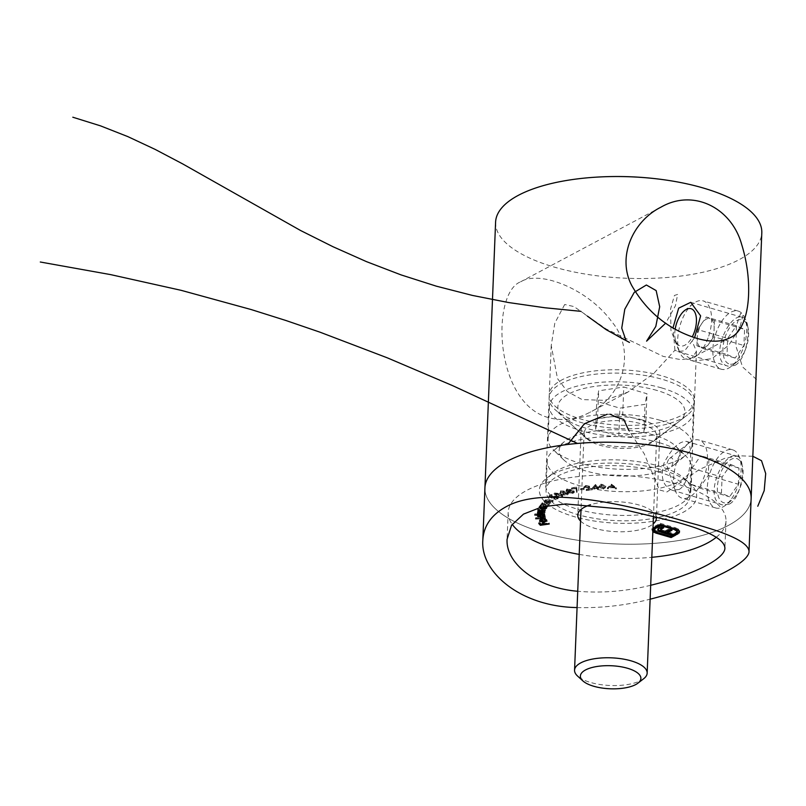 <?xml version="1.0" encoding="UTF-8"?>
<svg xmlns="http://www.w3.org/2000/svg" width="806" height="806" viewBox="0 0 806 806"><rect width="100%" height="100%" fill="white"/><g stroke="black" fill="none" stroke-linecap="round" stroke-linejoin="round"><path stroke-width="0.6" stroke-dasharray="4.03 3.02" d="M546.095 506.007L541.038 505.15L542.519 505.04L542.035 503.891L549.702 504.133L544.675 503.69L542.64 504.344L542.811 502.964L543.768 505.191L547.133 505.815M549.752 503.015L542.811 502.964L543.818 504.072L547.717 505.15L541.078 504.032L542.569 503.921L542.085 502.773L541.864 504.244L542.085 502.773L546.337 502.44L549.752 503.015L549.702 504.133M550.851 503.166L544.09 502.067L545.622 502.017L545.471 500.869L553.138 501.433L548.191 500.778L545.924 501.443L546.196 499.972L546.841 502.229L550.851 503.166L550.891 502.047L550.458 503.468M550.498 502.35L544.524 500.657L545.672 500.899L545.622 502.017L545.511 499.75L553.178 500.314L553.138 501.433M552.352 498.33L548.957 496.909L551.314 495.69L552.06 495.912L550.125 496.919L551.989 497.695L556.755 497.201L557.601 499.005L553.843 499.236L556.906 498.773L557.339 497.201L556.906 498.773L556.16 497.483L553.097 497.604L552.352 498.33L552.392 497.211L549.007 495.791L548.957 496.909M549.007 495.791L551.364 494.572L552.11 494.793L550.166 495.801L552.039 496.577L556.795 496.083L557.651 497.886L558.296 497.191L558.256 498.31L557.601 499.005L557.651 497.886L553.883 498.118L553.843 499.236M560.533 494.642C562.749 495.327 563.303 496.083 562.175 496.899L556.301 496.375C554.065 495.71 553.49 494.965 554.588 494.149L560.533 494.642L560.583 493.524C562.8 494.209 563.344 494.965 562.225 495.781L562.175 496.899L562.92 495.096L562.225 495.781L556.342 495.257L556.301 496.375M556.342 495.257C554.105 494.592 553.541 493.846 554.629 493.03L553.903 494.813L554.629 493.03L560.583 493.524M575.806 488.648L571.464 489.121L576.582 488.083L577.398 492.295L576.532 492.295L575.847 487.529L571.978 488.305L571.938 489.423M584.048 489.544L580.501 489.776L584.048 489.544L584.098 488.426L580.904 488.94L580.864 490.058M588.602 487.439L585.942 486.955L583.937 488.164L583.725 486.512L583.937 488.164L585.64 486.612L589.7 487.811L589.498 486.199L589.015 488.799L587.806 490.008L592.229 489.836L586.244 490.582L588.783 487.801L588.652 486.32L588.602 487.439M585.68 485.494L589.498 486.199L587.856 488.889L592.279 488.718L586.284 489.464L588.652 486.32L585.982 485.837L584.652 486.532L584.783 488.053L584.834 486.935L583.987 487.046L585.68 485.494L585.64 486.612M596.803 488.567L592.41 488.92L595.342 485.645L597.458 488.144L598.566 488.053L597.72 488.486L598.364 489.323L597.447 489.403L596.843 487.449L592.45 487.801L592.41 488.92M607.361 488.93L611.442 485.323L616.519 489.01L613.799 487.791L609.699 487.751L607.361 488.93L607.412 487.811L611.25 484.205L611.21 485.323M716.353 537.229A108.991 41.539 -177.7 0 0 725.984 521.089A108.991 41.539 -177.7 0 0 677.957 484.346A108.991 41.539 -177.7 0 0 566.668 478.149A108.991 41.539 -177.7 0 0 508.173 512.344A108.991 41.539 -177.7 0 0 512.193 524.323M579.212 554.387A108.991 41.539 -177.7 0 0 651.812 557.309M656.235 516.616A39.363 15.002 -177.7 0 0 639.067 505.03A39.363 15.002 -177.7 0 0 590.496 504.747M580.552 521.029A39.363 15.002 -177.7 0 0 616.479 531.708A39.363 15.002 -177.7 0 0 653.152 523.94M605.729 487.116L605.78 485.998L605.729 487.116L603.412 489.171L599.301 487.368L599.12 485.434L599.301 487.368C598.515 486.34 599.251 485.655 601.518 485.323L605.729 487.116M566.759 490.108L570.487 490.36L570.648 491.307L573.62 491.741L574.245 492.526L572.875 493.383L568.532 493.111L568.421 491.882L565.58 490.925L565.621 489.806L566.084 490.391L566.044 491.509L566.799 488.99L570.527 489.242L570.648 491.307L570.698 490.189L573.671 490.622L574.245 492.526L574.295 491.408L572.925 492.265L572.875 493.383M572.925 492.265L568.573 491.992L568.532 493.111L568.462 490.763L566.084 490.391L566.799 488.99M563.293 492.355L560.976 492.315L560.009 493.433L559.525 491.63L560.009 493.433L560.341 492.043L564.019 492.123L564.472 493L567.464 493.343L568.301 494.199L567.233 495.035L563.051 494.944L566.608 494.753L566.84 493.584L563.394 493.625L562.79 493.363L563.293 492.355L563.676 492.738L563.344 491.237L563.293 492.355M560.392 490.914L564.059 491.005L564.512 491.882L567.515 492.224L568.351 493.081L567.283 493.917L563.092 493.816L566.658 493.635L566.89 492.466L563.434 492.506L562.83 492.244L563.344 491.237L561.026 491.197L560.704 493.201L560.341 492.043M564.019 492.123L564.059 491.005L564.019 492.123M566.608 494.753L566.89 492.466L566.608 494.753M539.143 507.609L541.259 506.662L540.181 506.178L543.385 506.561M652.84 531.658L651.863 529.733L653.454 528.061L653.495 526.943L660.295 523.326L660.245 524.444M652.89 530.539L651.913 528.615L651.853 529.945L651.913 528.615L653.495 526.943M661.635 387.918A72.056 27.454 -177.7 0 0 588.068 383.817A72.056 27.454 -177.7 0 0 549.4 406.425A72.056 27.454 -177.7 0 0 620.298 436.751A72.056 27.454 -177.7 0 0 693.392 412.209A72.056 27.454 -177.7 0 0 661.635 387.918M660.336 420.359A72.056 27.454 -177.7 0 0 586.758 416.259A72.056 27.454 -177.7 0 0 548.09 438.867A72.056 27.454 -177.7 0 0 553.41 449.849A72.056 27.454 -177.7 0 0 618.988 469.203A72.056 27.454 -177.7 0 0 685.916 455.168A72.056 27.454 -177.7 0 0 692.092 444.65A72.056 27.454 -177.7 0 0 660.336 420.359M656.9 390.426A63.583 24.23 -177.7 0 0 580.773 389.278A63.583 24.23 -177.7 0 0 563.112 416.974A63.583 24.23 -177.7 0 0 620.418 433.527A63.583 24.23 -177.7 0 0 678.874 421.619A63.583 24.23 -177.7 0 0 656.9 390.426M642.483 419.997A39.363 15.002 -177.7 0 0 602.294 417.76A39.363 15.002 -177.7 0 0 581.166 430.112A39.363 15.002 -177.7 0 0 584.421 436.429A39.363 15.002 -177.7 0 0 619.895 446.675A39.363 15.002 -177.7 0 0 656.084 439.31A39.363 15.002 -177.7 0 0 659.822 433.275A39.363 15.002 -177.7 0 0 642.483 419.997M650.694 585.277C626.252 591.312 601.931 593.307 577.731 591.272M484.92 487.882A133.212 50.768 -177.7 0 0 615.986 543.949A133.212 50.768 -177.7 0 0 751.132 498.571A133.212 50.768 -177.7 0 1 615.986 543.949A133.212 50.768 -177.7 0 1 484.92 487.882M577.076 607.573C601.447 608.198 625.809 605.397 650.13 599.19M658.27 471.822A72.056 27.454 -177.7 0 0 584.693 467.722A72.056 27.454 -177.7 0 0 546.025 490.33A72.056 27.454 -177.7 0 0 616.922 520.666A72.056 27.454 -177.7 0 0 690.027 496.113A72.056 27.454 -177.7 0 0 658.27 471.822M659.439 442.736A72.056 27.454 -177.7 0 0 553.379 450.735A72.056 27.454 -177.7 0 0 547.193 461.244A72.056 27.454 -177.7 0 0 618.091 491.569A72.056 27.454 -177.7 0 0 691.195 467.027A72.056 27.454 -177.7 0 0 685.876 456.055A72.056 27.454 -177.7 0 0 659.439 442.736M653.465 434.958A60.551 23.072 -177.7 0 0 564.331 441.688A60.551 23.072 -177.7 0 0 563.606 459.742A60.551 23.072 -177.7 0 0 618.716 476.003A60.551 23.072 -177.7 0 0 674.954 464.216A60.551 23.072 -177.7 0 0 675.68 446.161A60.551 23.072 -177.7 0 0 653.465 434.958M611.25 484.205L611.442 485.323M611.482 484.205L616.57 487.892L616.519 489.01M616.57 487.892L615.542 487.882L615.502 489M615.542 487.882L613.84 486.673L613.799 487.791M613.84 486.673L609.739 486.633L609.699 487.751M609.739 486.633L608.47 487.821L608.429 488.94M608.47 487.821L607.412 487.811M613.356 486.31L611.502 484.98L610.102 486.29L613.356 486.31L613.316 487.429L611.462 486.099L610.061 487.408L613.316 487.429M611.502 484.98L611.462 486.099M610.102 486.29L610.061 487.408M603.452 488.053L599.342 486.25C598.556 485.222 599.301 484.537 601.568 484.205L605.78 485.998L603.452 488.053L603.412 489.171M601.568 484.205L601.518 485.323M604.893 486.048L601.77 484.557L600.238 486.22L603.331 487.721L605.014 486.995L604.893 486.048L604.853 487.167L601.719 485.675L600.198 487.338L603.281 488.839L604.963 488.114L604.893 486.048M600.027 485.464L600.198 487.338L600.027 485.464M601.77 484.557L601.719 485.675M603.331 487.721L603.281 488.839M592.45 487.801L595.392 484.527L595.342 485.645M595.392 484.527L595.533 485.635M595.574 484.517L597.498 487.026L597.458 488.144M597.498 487.026L598.616 486.935L598.566 488.053M598.616 486.935L598.838 488.396M598.878 487.277L597.76 487.368L597.72 488.486M597.76 487.368L598.364 489.323M598.405 488.204L597.488 488.285L597.447 489.403M597.488 488.285L596.843 487.449M593.871 487.318L596.581 487.096L595.433 485.595L593.871 487.318L593.831 488.436L596.541 488.214L595.382 486.713L593.831 488.436M596.581 487.096L596.541 488.214M595.433 485.595L595.382 486.713M585.982 485.837L585.942 486.955M587.856 488.889L587.806 490.008M591.926 488.386L591.876 489.504M592.279 488.718L592.229 489.836M586.284 489.464L586.244 490.582M580.904 488.94L580.501 489.776M580.542 488.658L583.735 488.144L583.685 489.262M571.978 488.305L571.504 488.003L571.464 489.121M571.504 488.003L576.633 486.965L576.582 488.083M576.633 486.965L577.398 492.295M577.449 491.176L576.572 491.176L576.532 492.295M576.572 491.176L575.847 487.529M570.527 489.242L570.698 490.189L570.527 489.242M573.671 490.622L574.295 491.408L573.671 490.622M568.573 491.992L568.462 490.763L568.573 491.992M572.381 491.962L572.925 490.824L569.902 490.622L569.358 491.801L572.381 491.962L572.331 493.091L572.875 491.942L569.852 491.751L569.308 492.919L572.331 493.091M573.338 491.317L573.298 492.436L573.338 491.317M568.945 491.307L569.308 492.919L568.945 491.307M569.358 490.35L569.741 489.433L567.343 489.302L566.86 490.189L569.358 490.35L569.741 489.433L569.701 490.552L567.293 490.421L566.82 491.307L569.308 491.469L569.358 490.35M567.343 489.302L566.82 491.307L567.343 489.302M569.902 490.622L569.852 491.751M561.026 491.197L560.754 492.083L561.026 491.197M565.893 491.862L565.852 492.98M567.515 492.224L567.464 493.343M567.283 493.917L567.233 495.035M563.092 493.816L563.051 494.944M563.777 493.594L563.726 494.723M565.207 493.836L565.157 494.955M563.434 492.506L563.394 493.625M562.83 492.244L562.79 493.363M560.019 493.766L554.881 493.735L554.84 494.854L555.294 494.39L556.896 496.143L561.55 496.657L561.591 495.65L555.294 494.39L555.344 493.272L556.946 495.025L561.591 495.539L561.641 494.531L560.019 493.766L559.968 494.884M561.591 495.539L561.55 496.657L561.591 495.539M556.946 495.025L556.896 496.143M551.364 494.572L551.314 495.69M552.11 494.793L552.06 495.912M550.166 495.801L550.125 496.919M552.039 496.577L551.989 497.695M552.533 496.204L552.483 497.322M556.795 496.083L556.755 497.201M553.883 498.118L554.447 497.826L554.407 498.944M554.447 497.826L556.946 497.645L556.2 496.365L556.16 497.483M556.2 496.365L553.138 496.486L553.097 497.604M553.138 496.486L552.392 497.211M544.131 500.949L544.09 502.067M544.524 500.657L544.483 501.775M545.672 500.899L545.511 499.75L545.672 500.899M553.178 500.314L552.745 501.735M552.785 500.617L548.241 499.66L548.191 500.778M548.241 499.66L546.196 499.972L546.841 502.229M546.881 501.11L550.891 502.047M547.717 505.15L547.687 505.906M541.078 504.032L541.038 505.15M541.38 503.72L541.33 504.838M542.569 503.921L542.519 505.04M549.45 503.327L549.4 504.445M544.725 502.571L544.675 503.69M543.818 504.072L543.768 505.191M548.009 504.838L547.969 505.956M539.718 507.458L539.234 506.4L541.3 505.543L540.03 505.392L539.99 506.511M540.03 505.392L540.181 506.178M540.232 505.06L547.153 505.886L547.113 507.004M547.153 505.886L546.931 506.984M546.962 506.218L545.773 506.077L545.743 506.843M545.773 506.077L546.488 507.83M546.559 508.123L546.609 507.004L546.267 507.558M546.518 507.276L542.065 508.173L542.035 508.929M542.065 508.173L540.01 507.619M539.234 506.4L539.194 507.518M541.3 505.543L541.259 506.662M545.672 508.264L545.722 507.145L543.546 505.785L540.111 506.48L542.297 507.84L545.793 506.924L545.743 508.042M542.095 506.863L540.403 507.276M543.546 505.785L543.516 506.581M542.297 507.84L542.247 508.959M538.337 510.258L537.924 509.604L541.491 508.898L545.35 509.14L538.791 509.735L544.937 511.326L538.448 511.558L544.655 512.807L544.564 513.926M544.594 513.15L537.521 512.717L537.471 513.835M537.521 512.717L537.542 513.493M537.582 512.374L538.801 512.455L538.771 513.2M537.884 512.022L538.801 512.455L537.884 512.153M539.395 511.518L539.426 510.702L537.572 511.447L537.531 512.566M539.426 510.702L538.761 510.47M537.924 509.604L537.874 510.722M545.35 509.14L545.309 510.258M545.279 509.493L545.249 510.258M538.74 510.883L538.781 510.107M545.007 510.984L544.957 512.102M544.937 511.326L544.906 512.102M538.398 512.727L538.428 511.941M544.655 512.807L544.554 515.034M537.904 515.769L538.882 514.238L534.841 514.218L534.811 514.994M534.841 514.218L534.731 514.994M534.771 513.875L544.594 513.916L544.624 515.377M544.665 514.258L543.446 514.258L543.415 515.034M543.446 514.258L545.068 515.356L545.027 516.475M545.068 515.356L544.755 516.031M544.201 516.334L541.612 516.737L541.582 517.502M541.612 516.737L538.448 516.122M538.882 514.238L538.851 515.014M544.191 516.545L544.231 515.316L541.158 514.228L538.499 515.286L541.572 516.384L544.211 515.679M538.438 516.283L538.489 515.467M541.158 514.228L541.128 515.024M541.572 516.384L541.531 517.502M545.521 517.724L535.688 517.633L545.38 517.371L545.481 518.842M535.839 517.986L535.809 518.752M535.688 517.633L535.647 518.752M545.38 517.371L545.34 518.49M546.095 520.878L541.582 521.099L539.617 520.112L540.272 518.933L542.438 518.5L543.939 520.918L546.035 520.162M546.085 520.182L543.768 518.812L543.718 519.941M543.768 518.812L543.929 519.618M543.979 518.5L546.841 519.668L546.8 520.787M546.841 519.668L546.649 520.595M543.435 521.291L544.11 521.27L544.08 522.016M541.582 521.099L541.551 521.835M539.617 520.112L539.446 520.837M540.272 518.933L540.222 520.051M542.438 518.5L542.398 519.618M543.939 520.918L543.899 522.036M542.347 519.618L541.914 518.923L540.463 520.051L543.153 520.928M541.914 518.923L541.884 519.658M541.531 520.696L541.491 521.814M543.798 523.84L540.413 524.172L538.821 522.399L539.708 522.308L540.987 523.739L543.818 523.447L542.529 522.026L543.415 521.935L544.705 523.356L549.128 522.913L549.4 524.384M549.44 523.265L544.05 523.809M538.821 522.399L538.771 523.517M539.708 522.308L539.657 523.426M540.987 523.739L540.947 524.857M542.529 522.026L542.488 523.144M543.415 521.935L543.375 523.054M544.705 523.356L544.655 524.474M549.128 522.913L549.077 524.031M660.295 523.326L675.458 527.749L675.418 528.867M675.458 527.749L678.602 529.23L678.561 530.348M678.602 529.23L679.529 532.121M679.579 531.003L679.126 531.94M676.365 533.27L675.045 532.887L675.005 534.005M675.045 532.887L676.174 532.292L676.133 533.411M676.174 532.292L677.292 530.267M675.841 528.998L674.239 528.524M674.249 528.393L660.88 524.625M654.059 528.877L654.17 530.62M654.22 529.502L657.233 531.356L657.182 532.484M657.233 531.356L670.592 535.255L670.552 536.373M670.592 535.255L672.254 534.378M659.52 528.061L659.57 526.943L657.978 528.121L657.938 529.24M659.57 526.943L661.404 525.965L661.353 527.084M661.404 525.965L663.741 526.65L663.701 527.769M663.741 526.65L662.371 527.376M660.779 528.434L660.708 530.187M660.749 529.068L661.424 530.822M661.464 529.703L662.945 530.267L662.895 531.386M662.945 530.267L665.091 530.902L665.051 532.02M665.091 530.902L669.776 528.404L669.736 529.522M669.776 528.404L672.083 529.079L672.043 530.197M672.083 529.079L670.713 529.814M667.398 531.567L673.937 533.481L673.897 534.6L673.957 533.471L675.76 533.995L675.72 535.113M675.76 533.995L674.39 534.721M670.713 536.292L656.013 532.071M652.729 530.398L652.679 531.517M495.589 222.184A133.212 50.768 -177.7 0 0 626.655 278.251A133.212 50.768 -177.7 0 0 761.801 232.874M729.269 504.143L722.71 504.959C702.318 500.677 722.821 450.383 736.946 456.125C746.85 457.435 742.749 497.504 729.269 504.143M734.85 365.42L728.281 366.226C707.89 361.954 728.392 311.66 742.517 317.393C752.431 318.702 748.321 358.781 734.85 365.42M548.261 417.568C494.39 402.778 490.814 293.334 520.585 281.828C539.768 269.728 588.209 289.263 611.573 321.463C636.73 350.842 622.917 396.592 589.962 412.269C576.29 419.533 562.397 421.296 548.261 417.568M558.034 470.079A72.661 27.686 -177.7 0 0 552.563 473.575A72.661 27.686 -177.7 0 0 545.642 484.718A72.661 27.686 -177.7 0 0 617.144 515.296A72.661 27.686 -177.7 0 0 690.853 490.552A72.661 27.686 -177.7 0 0 684.858 478.885A72.661 27.686 -177.7 0 0 624.902 460.266A72.661 27.686 -177.7 0 0 558.034 470.079M564.684 304.507L554.81 323.166L551.233 345.502L557.49 378.568L567.384 391.545L582.073 399.575L604.883 400.37L628.005 392.028L653.747 373.43L674.944 350.207L677.765 351.507L684.667 350.791L692.062 341.109L696.444 351.335L692.163 357.904L681.282 359.728L663.237 356.403L606.172 328.989L573.963 306.562L564.684 304.507M679.095 489.524C691.729 482.663 693.634 441.89 686.43 441.396C679.156 441.174 671.7 448.378 664.053 463.027C660.164 477.172 662.885 486.24 672.194 490.229L679.095 489.524M552.795 474.21A78.716 29.993 2.3 0 1 625.234 463.581A78.716 29.993 2.3 0 1 690.188 483.751A78.716 29.993 2.3 0 1 616.822 523.195A78.716 29.993 2.3 0 1 546.861 477.988A78.716 29.993 2.3 0 1 552.795 474.21M674.944 350.207L673 327.81M694.591 337.664L692.062 341.109M706.328 317L710.398 318.793A15.143 7.647 -73.7 0 0 701.945 323.287L706.328 317L736.442 325.775L744.563 329.352L743.918 345.502L735.143 358.076L727.012 354.499L727.657 338.349L736.442 325.775M697.553 329.573L701.945 323.287A15.143 7.647 -73.7 0 0 699.507 327.74A15.143 7.647 -73.7 0 0 697.573 334.389A15.143 7.647 -73.7 0 0 697.23 337.643L697.553 329.573L727.657 338.349M696.908 345.724L697.23 337.643A15.143 7.647 106.3 0 0 700.968 347.507L696.908 345.724L727.012 354.499M705.028 349.3L700.968 347.507A15.143 7.647 -73.7 0 0 709.421 343.013L705.028 349.3L735.143 358.076M713.814 336.727L709.421 343.013A15.143 7.647 -73.7 0 0 714.136 328.657L713.814 336.727L743.918 345.502M720.342 368.886A30.275 15.284 -73.7 0 0 721.299 369.239A30.275 15.284 -73.7 0 0 731.475 366.246A30.275 15.284 -73.7 0 0 743.847 346.368A30.275 15.284 -73.7 0 0 745.228 319.095A30.275 15.284 -73.7 0 0 738.236 311.106A30.275 15.284 -73.7 0 0 715.385 334.933A30.275 15.284 -73.7 0 0 720.342 368.886M708.726 336.132A30.275 15.284 -73.7 0 0 703.114 300.87A30.275 15.284 -73.7 0 0 692.928 303.852A30.275 15.284 -73.7 0 0 679.186 351.003A30.275 15.284 -73.7 0 0 686.168 359.002A30.275 15.284 -73.7 0 0 708.726 336.132M728.624 363.748A23.011 11.616 106.3 0 1 727.475 331.387A23.011 11.616 106.3 0 1 747.535 325.906A23.011 11.616 106.3 0 1 737.087 361.743A23.011 11.616 106.3 0 1 728.624 363.748M675.196 329.07A19.374 9.783 -73.7 0 0 675.72 340.787A19.374 9.783 -73.7 0 0 692.253 336.868M714.459 320.576L714.136 328.657A15.143 7.647 -73.7 0 0 710.398 318.793L714.459 320.576L744.563 329.352M731.677 498.622A30.275 15.284 -73.7 0 0 739.656 457.828A30.275 15.284 -73.7 0 0 732.664 449.829A30.275 15.284 -73.7 0 0 716.715 459.168A30.275 15.284 -73.7 0 0 707.255 488.819A30.275 15.284 -73.7 0 0 715.728 507.961A30.275 15.284 -73.7 0 0 725.904 504.979A30.275 15.284 -73.7 0 0 731.677 498.622M683.095 449.375A30.275 15.284 -73.7 0 0 675.116 490.169A30.275 15.284 -73.7 0 0 682.108 498.168A30.275 15.284 -73.7 0 0 705.25 473.374A30.275 15.284 -73.7 0 0 699.044 440.036A30.275 15.284 -73.7 0 0 688.868 443.018A30.275 15.284 -73.7 0 0 683.095 449.375M730.861 464.508L738.991 468.085L738.346 484.235L729.571 496.798L721.441 493.222L722.085 477.071L730.861 464.508L700.757 455.733L708.887 459.309L738.991 468.085M735.898 495.64A23.011 11.616 106.3 0 1 731.516 500.476A23.011 11.616 106.3 0 1 717.612 493A23.011 11.616 106.3 0 1 726.226 463.47A23.011 11.616 106.3 0 1 741.963 464.639A23.011 11.616 106.3 0 1 735.898 495.64M668.658 459.551A5.451 2.75 -73.7 0 0 667.217 466.896A5.451 2.75 -73.7 0 0 670.945 467.168A5.451 2.75 -73.7 0 0 672.99 460.176A5.451 2.75 -73.7 0 0 669.695 458.402A5.451 2.75 -73.7 0 0 668.658 459.551M708.887 459.309L708.242 475.449L699.457 488.023L691.326 484.446L691.981 468.296L700.757 455.733M691.981 468.296L722.085 477.071M691.326 484.446L721.441 493.222M699.457 488.023L729.571 496.798M708.242 475.449L738.346 484.235M622.685 414.969L645.858 421.719L643.923 432.298L618.807 436.117L595.634 429.356L597.568 418.788L622.685 414.969L623.804 387.001L646.986 393.751L645.042 404.33L619.925 408.148L596.752 401.388L598.687 390.819L623.804 387.001M549.43 393.167A72.661 27.686 -177.7 0 0 549.259 394.658A72.661 27.686 -177.7 0 0 620.761 425.236A72.661 27.686 -177.7 0 0 694.47 400.491A72.661 27.686 -177.7 0 0 624.942 369.994A72.661 27.686 -177.7 0 0 549.43 393.167M549.299 396.522A72.661 27.686 -177.7 0 0 549.128 398.013A72.661 27.686 -177.7 0 0 555.122 409.67A72.661 27.686 -177.7 0 0 620.62 428.591A72.661 27.686 -177.7 0 0 687.427 414.989A72.661 27.686 -177.7 0 0 694.339 403.846A72.661 27.686 -177.7 0 0 624.811 373.349A72.661 27.686 -177.7 0 0 549.299 396.522M584.169 432.288A36.33 13.843 -177.7 0 0 584.078 433.034A36.33 13.843 -177.7 0 0 587.08 438.867A36.33 13.843 -177.7 0 0 619.834 448.327A36.33 13.843 -177.7 0 0 653.233 441.517A36.33 13.843 -177.7 0 0 656.688 435.945A36.33 13.843 -177.7 0 0 621.92 420.702A36.33 13.843 -177.7 0 0 584.169 432.288M643.702 678.702A36.33 13.843 2.3 0 1 610.303 685.503A36.33 13.843 2.3 0 1 577.559 676.043M645.858 421.719L646.986 393.751M597.568 418.788L598.687 390.819M595.634 429.356L596.752 401.388M618.807 436.117L619.925 408.148M643.923 432.298L645.042 404.33M756.471 379.425L742.528 366.901L735.928 346.106L736.432 325.503L740.553 313.474L743.203 314.541L739.928 327.256L728.987 344.928L712.091 358.61L693.644 361.148L678.773 350.469L670.975 330.45L670.532 309.222L674.421 295.449L677.624 294.422L675.468 305.675L665.675 323.156M626.061 340.646L629.466 342.439M615.593 334.772L624.741 339.941M587.423 316.143L580.834 311.328M752.834 456.277L738.941 455.793L725.047 458.201L699.467 469.435L666.905 491.992L659.409 489.937L644.185 453.707L628.771 430.434M610.021 414.213L607.089 414.294M567.767 444.459L577.489 443.451M589.065 487.68L589.015 488.799M588.148 487.61L588.098 488.728M549.904 499.599L549.853 500.717M549.752 499.952L549.702 501.07M548.564 501.534L548.513 502.652M546.337 502.44L546.287 503.559M546.287 502.793L546.236 503.911M545.581 504.425L545.531 505.543M541.491 508.898L541.441 510.027M541.42 509.261L541.39 510.017M542.237 510.813L542.186 511.931M541.32 511.105L541.289 511.87M541.662 512.626L541.622 513.744M549.4 406.425L548.09 438.867M693.392 412.209L692.092 444.65M656.084 439.31L678.874 421.619M584.421 436.429L563.112 416.974M581.166 430.112L577.751 515.135M659.822 433.275L656.406 518.298M508.173 512.344L507.095 539.234M725.984 521.089L724.906 547.979M547.193 461.244L546.025 490.33M691.195 467.027L690.027 496.113M564.331 441.688L553.379 450.735M675.68 446.161L685.876 456.055M674.954 464.216L685.916 455.168M563.606 459.742L553.41 449.849M605.024 487.832L605.064 486.713M570.93 490.874L570.97 489.756M574.245 492.476L574.295 491.358M567.978 492.476L568.029 491.358M570.023 490.955L570.074 489.836M566.517 490.955L566.558 489.836M560.432 492.748L560.472 491.63M564.593 492.708L564.643 491.589M568.301 494.199L568.351 493.081M567.394 494.159L567.434 493.04M562.004 496.184L562.054 495.065M545.168 501.332L545.209 500.214M539.103 507.81L539.143 506.692M537.521 512.626L537.572 511.508M537.874 510.792L537.914 509.674M545.037 516.626L545.088 515.508M546.931 521.21L546.972 520.092M546.085 521.129L546.136 520.011M657.656 529.925L657.706 528.807M551.233 345.502L545.642 484.718M696.444 351.335L690.853 490.552M660.829 207.233L520.585 281.828M730.206 337.674L692.163 357.904M628.005 392.028L589.962 412.269M677.765 351.507L728.281 366.226M690.742 302.3L742.517 317.393M672.194 490.229L722.71 504.959M686.43 441.396L736.946 456.125M552.563 473.575L546.861 477.988M684.858 478.885L690.188 483.751M738.236 311.106L703.114 300.87M721.299 369.239L686.168 359.002M675.72 340.787L679.186 351.003M684.516 310.612L692.928 303.852M747.535 325.906L745.228 319.095M737.087 361.743L731.475 366.246M699.507 327.74L697.573 334.389M732.664 449.829L699.044 440.036M715.728 507.961L682.108 498.168M667.217 466.896L675.116 490.169M669.695 458.402L688.868 443.018M741.963 464.639L739.656 457.828M731.516 500.476L725.904 504.979M549.259 394.658L549.128 398.013M694.47 400.491L694.339 403.846M653.233 441.517L687.427 414.989M587.08 438.867L555.122 409.67M584.078 433.034L581.015 509.493M656.688 435.945L653.475 515.931"/><path stroke-width="1.21" d="M545.34 518.49L535.647 518.752L545.34 518.49M545.027 516.475L541.572 517.855L537.572 516.434L538.841 515.356L534.731 514.994L544.554 515.034L543.405 515.377L545.037 516.626M547.133 505.815L547.667 506.269L546.095 506.007M512.193 524.323A108.991 41.539 -177.7 0 0 579.212 554.387M651.812 557.309A108.991 41.539 -177.7 0 0 716.353 537.229M590.496 504.747A39.363 15.002 -177.7 0 0 577.751 515.135A39.363 15.002 -177.7 0 0 580.552 521.029M653.152 523.94A39.363 15.002 -177.7 0 0 656.406 518.298A39.363 15.002 -177.7 0 0 656.235 516.616M543.385 506.561L547.113 507.004L545.722 507.196L546.468 508.395L542.015 509.291L539.194 507.518M538.781 510.107L538.751 510.853L544.957 512.102L538.398 512.676L544.554 514.268L537.471 513.835L538.761 513.573L537.531 512.566L539.385 511.82L537.874 510.722L545.309 510.258L538.74 510.883L538.791 509.765M537.884 512.153L537.844 513.14L537.531 512.566M546.8 520.787L544.07 522.389L539.567 521.23L540.222 520.051L542.398 519.618L543.899 522.036L546.005 520.857L543.929 519.618L546.931 521.21M546.136 520.011L546.085 521.129L546.035 520.162M549.077 524.031L540.373 525.3L538.771 523.517L539.657 523.426L540.947 524.857L543.768 524.565L542.488 523.144L543.375 523.054L544.655 524.474L549.077 524.031M652.971 528.343L660.245 524.444L675.418 528.867L678.561 530.348L679.529 532.121L676.808 534.529L675.005 534.005L677.252 531.386L674.199 529.512L660.839 525.613L655.258 528.585L654.17 530.62L657.182 532.484L670.552 536.373L672.214 535.496L661.595 532.393L657.756 530.348L657.938 529.24L661.353 527.084L663.701 527.769L660.729 529.552L661.424 530.822L665.051 532.02L669.736 529.522L672.043 530.197L667.358 532.685L675.72 535.113L671.136 537.552L655.973 533.129L652.679 531.517M677.292 530.267L677.383 531.98L677.292 530.267L675.841 528.998M654.059 528.877L654.17 530.62M662.371 527.376L660.779 528.434L660.708 530.187M577.731 591.272C534.761 587.614 505.503 562.296 507.095 539.234L511.558 525.27L523.487 514.117L542.025 506.873L565.762 503.941L621.718 509.07L676.436 522.097C708.111 530.701 724.272 539.335 724.906 547.979C725.289 558.649 693.593 574.859 650.694 585.277M650.13 599.19C706.086 584.965 749.882 562.84 749.016 551.203C748.2 542.398 728.412 532.917 689.644 522.772C630.665 505.422 545.138 484.406 505.785 506.914C491.136 515.064 483.479 526.268 482.804 540.514C480.487 572.089 520.404 606.717 577.076 607.573M665.645 180A339.094 339.094 0 0 0 595.664 177.189A133.212 50.768 -177.7 0 1 665.645 180A133.212 50.768 -177.7 0 1 761.801 232.874L751.132 498.571A133.212 50.768 -177.7 0 0 692.425 453.657A133.212 50.768 -177.7 0 0 556.402 446.081A133.212 50.768 -177.7 0 0 484.92 487.882L482.804 540.514M546.267 507.558L545.753 507.84M543.516 506.581L542.095 506.863M540.403 507.276L540 507.81L540.04 506.692M540.08 507.357L542.247 508.959L545.672 508.264L545.793 506.924M545.672 508.264L543.496 506.903M538.801 512.455L537.884 512.022M539.426 510.702L537.924 509.604M544.755 516.031L544.201 516.334M538.448 516.122L537.904 515.769M541.108 515.346L538.448 516.404L541.531 517.502L544.181 516.434L541.128 515.024M538.489 515.165L538.448 516.404M538.489 515.467L538.458 516.183M546.649 520.595L546.095 520.878M540.342 520.706L539.778 520.313M543.113 522.046L541.864 520.041L540.413 521.17L543.113 522.046L542.347 519.618M540.383 519.779L540.413 521.17M540.413 524.263L540.373 525.3M543.808 523.537L543.768 524.565M679.579 531.003L677.977 532.816L677.927 533.935M677.977 532.816L676.849 533.411L676.808 534.529M674.239 528.524L674.199 529.512M660.88 524.625L660.839 525.613M660.718 524.585L655.298 527.467L655.258 528.585M655.298 527.467L654.22 529.502M661.595 532.393L661.635 531.275L672.254 534.378L672.214 535.496M661.635 531.275L659.006 530.288L658.965 531.406M659.006 530.288L657.807 529.23M661.635 527.769L661.585 528.887M660.779 528.434L660.749 529.068M670.713 529.814L667.398 531.567L667.358 532.685M674.39 534.721L671.186 536.433L671.136 537.552M656.013 532.071L655.973 533.129M656.013 532.01L652.729 530.398M595.664 177.189A133.212 50.768 -177.7 0 0 518.298 195.354A133.212 50.768 -177.7 0 0 495.589 222.184L484.92 487.882A133.212 50.768 -177.7 0 1 507.629 461.042A133.212 50.768 -177.7 0 1 657.898 446.121A133.212 50.768 -177.7 0 1 751.132 498.571L749.016 551.203M697.049 338.419C710.781 342.328 721.844 342.076 730.206 337.674C750.154 329.211 753.882 283.591 741.701 244.591C731.667 207.908 693.412 188.302 660.829 207.233C633.214 220.945 616.61 256.741 631.753 285.546C647.006 312.083 668.779 329.714 697.049 338.419M673 327.81L678.672 308.164L690.732 302.31L700.636 315.861L694.591 337.664M692.253 336.868A19.374 9.783 -73.7 0 0 694.621 331.266A19.374 9.783 -73.7 0 0 694.903 312.355A19.374 9.783 -73.7 0 0 684.516 310.612A19.374 9.783 -73.7 0 0 675.196 329.07M582.879 680.909L577.559 676.043A36.33 13.843 2.3 0 1 574.557 670.209A36.33 13.843 2.3 0 1 574.638 669.464A36.33 13.843 2.3 0 1 612.399 657.877A36.33 13.843 2.3 0 1 647.158 673.121A36.33 13.843 2.3 0 1 643.702 678.702L638.009 683.115A30.275 11.536 -177.7 0 0 618.262 666.35A30.275 11.536 -177.7 0 0 580.451 675.428A30.275 11.536 -177.7 0 0 582.879 680.909A30.275 11.536 -177.7 0 0 610.172 688.787A30.275 11.536 -177.7 0 0 638.009 683.115M665.675 323.156L646.603 341.14L655.812 326.43L659.691 306.723L656.155 290.583L646.372 285.002L634.272 292.326L624.791 309.222L621.738 328.143L626.061 340.646M629.466 342.439L615.593 334.772M624.741 339.941L606.193 329.684L587.423 316.143M580.834 311.328L544.937 307.761L508.687 302.562L472.407 295.419L436.409 286.19L401.005 274.876L366.448 261.618L332.938 246.696L300.618 230.526L182.579 163.85L155.074 149.362L127.822 136.607L100.508 125.857L72.812 117.213M757.771 506.228L764.199 490.622L765.7 473.565L761.529 460.71L752.834 456.277M628.771 430.434L623.804 419.473L615.049 416.642M615.26 416.642L610.021 414.213M607.089 414.294L584.4 423.744L567.767 444.459M577.489 443.451L452.74 385.701L387.404 357.874L320.113 332.223L285.838 320.476L251.19 309.554L181.149 290.331L110.613 274.614L40.3 262.01M679.126 531.94L679.085 533.058M654.079 531.265L654.039 532.383M660.618 529.874L660.658 528.756M581.015 509.493L574.557 670.209M653.475 515.931L647.158 673.121"/></g></svg>
